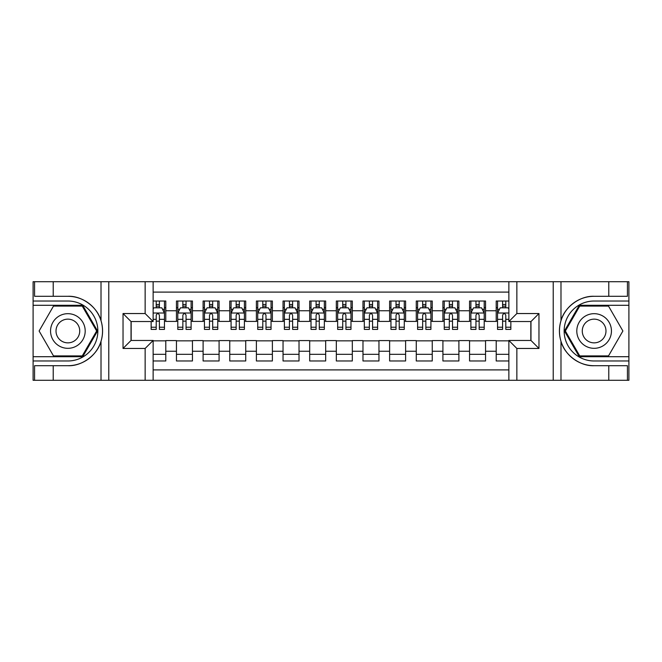 <?xml version="1.0" encoding="UTF-8"?>
<svg xmlns="http://www.w3.org/2000/svg" width="662" height="662" viewBox="0 0 662 662"><rect width="100%" height="100%" fill="white"/><g stroke="black" fill="none" stroke-linecap="round" stroke-linejoin="round"><path stroke-width="0.99" d="M153.137 380.294L508.863 380.294L508.863 340.458L530.974 340.458L530.974 321.542L508.863 321.542L508.863 281.706L153.137 281.706L153.137 321.542L131.026 321.542L131.026 340.458L153.137 340.458L153.137 380.294L53.217 380.294L53.217 365.705L67.872 365.705C81.881 366.417 97.529 354.898 101.013 341.311C103.049 334.442 103.049 327.574 101.013 320.689C97.529 307.102 81.881 295.583 67.872 296.295L53.217 296.295L53.217 281.706L33.1 281.706L33.1 356.71L82.717 356.71L97.562 331L82.717 305.29L33.1 305.29M508.863 301.02L496.202 301.02L496.202 310.751L485.544 310.751L485.544 321.409L496.202 321.409L496.202 310.751M485.544 310.751L485.544 301.02L469.557 301.02L469.557 310.751L458.898 310.751L458.898 321.409L469.557 321.409L469.557 310.751M458.898 310.751L458.898 301.02L442.911 301.02L442.911 310.751L432.253 310.751L432.253 321.409L442.911 321.409L442.911 310.751M432.253 310.751L432.253 301.02L416.266 301.02L416.266 310.751L405.607 310.751L405.607 321.409L416.266 321.409L416.266 310.751M405.607 310.751L405.607 301.02L389.62 301.02L389.62 310.751L378.962 310.751L378.962 321.409L389.62 321.409L389.62 310.751M378.962 310.751L378.962 301.02L362.975 301.02L362.975 310.751L352.316 310.751L352.316 321.409L362.975 321.409L362.975 310.751M352.316 310.751L352.316 301.02L336.329 301.02L336.329 310.751L325.671 310.751L325.671 321.409L336.329 321.409L336.329 310.751M325.671 310.751L325.671 301.02L309.684 301.02L309.684 310.751L299.025 310.751L299.025 321.409L309.684 321.409L309.684 310.751M299.025 310.751L299.025 301.02L283.038 301.02L283.038 310.751L272.38 310.751L272.38 321.409L283.038 321.409L283.038 310.751M272.38 310.751L272.38 301.02L256.393 301.02L256.393 310.751L245.734 310.751L245.734 321.409L256.393 321.409L256.393 310.751M245.734 310.751L245.734 301.02L229.747 301.02L229.747 310.751L219.089 310.751L219.089 321.409L229.747 321.409L229.747 310.751M219.089 310.751L219.089 301.02L203.102 301.02L203.102 310.751L192.443 310.751L192.443 321.409L203.102 321.409L203.102 310.751M192.443 310.751L192.443 301.02L176.456 301.02L176.456 321.409L165.798 321.409L165.798 301.02L153.137 301.02M153.137 360.98L165.798 360.98L165.798 340.591L176.456 340.591L176.456 360.98L192.443 360.98L192.443 340.591L203.102 340.591L203.102 351.249L192.443 351.249M203.102 351.249L203.102 360.98L219.089 360.98L219.089 340.591L229.747 340.591L229.747 351.249L219.089 351.249M229.747 351.249L229.747 360.98L245.734 360.98L245.734 340.591L256.393 340.591L256.393 351.249L245.734 351.249M256.393 351.249L256.393 360.98L272.38 360.98L272.38 340.591L283.038 340.591L283.038 351.249L272.38 351.249M283.038 351.249L283.038 360.98L299.025 360.98L299.025 340.591L309.684 340.591L309.684 351.249L299.025 351.249M309.684 351.249L309.684 360.98L325.671 360.98L325.671 340.591L336.329 340.591L336.329 351.249L325.671 351.249M336.329 351.249L336.329 360.98L352.316 360.98L352.316 340.591L362.975 340.591L362.975 351.249L352.316 351.249M362.975 351.249L362.975 360.98L378.962 360.98L378.962 340.591L389.62 340.591L389.62 351.249L378.962 351.249M389.62 351.249L389.62 360.98L405.607 360.98L405.607 340.591L416.266 340.591L416.266 351.249L405.607 351.249M416.266 351.249L416.266 360.98L432.253 360.98L432.253 340.591L442.911 340.591L442.911 351.249L432.253 351.249M442.911 351.249L442.911 360.98L458.898 360.98L458.898 340.591L469.557 340.591L469.557 351.249L458.898 351.249M469.557 351.249L469.557 360.98L485.544 360.98L485.544 340.591L496.202 340.591L496.202 351.249L485.544 351.249M508.863 292.099L153.137 292.099M153.137 369.901L508.863 369.901M496.202 351.249L496.202 360.98L508.863 360.98M131.159 321.542L131.159 340.458M530.841 340.458L530.841 321.542M156.207 307.681L159.401 307.681M164.466 307.681L165.798 307.681M156.207 321.144L159.401 321.144M164.466 321.144L165.798 321.144M153.137 340.856L165.798 340.856M153.137 354.319L165.798 354.319M176.456 321.144L177.788 321.144M182.853 321.144L186.047 321.144M191.111 321.144L192.443 321.144M176.456 307.681L177.788 307.681M182.853 307.681L186.047 307.681M191.111 307.681L192.443 307.681M176.456 340.856L192.443 340.856M176.456 354.319L192.443 354.319M203.102 340.856L219.089 340.856M203.102 354.319L219.089 354.319M203.102 307.681L204.434 307.681M209.498 307.681L212.692 307.681M217.757 307.681L219.089 307.681M203.102 321.144L204.434 321.144M209.498 321.144L212.692 321.144M217.757 321.144L219.089 321.144M229.747 340.856L245.734 340.856M229.747 354.319L245.734 354.319M229.747 307.681L231.079 307.681M236.144 307.681L239.338 307.681M244.402 307.681L245.734 307.681M229.747 321.144L231.079 321.144M236.144 321.144L239.338 321.144M244.402 321.144L245.734 321.144M256.393 340.856L272.38 340.856M256.393 354.319L272.38 354.319M256.393 307.681L257.725 307.681M262.789 307.681L265.983 307.681M271.048 307.681L272.38 307.681M256.393 321.144L257.725 321.144M262.789 321.144L265.983 321.144M271.048 321.144L272.38 321.144M283.038 340.856L299.025 340.856M283.038 354.319L299.025 354.319M283.038 307.681L284.37 307.681M289.435 307.681L292.629 307.681M297.693 307.681L299.025 307.681M283.038 321.144L284.37 321.144M289.435 321.144L292.629 321.144M297.693 321.144L299.025 321.144M309.684 340.856L325.671 340.856M309.684 354.319L325.671 354.319M309.684 307.681L311.016 307.681M316.08 307.681L319.274 307.681M324.339 307.681L325.671 307.681M309.684 321.144L311.016 321.144M316.08 321.144L319.274 321.144M324.339 321.144L325.671 321.144M336.329 340.856L352.316 340.856M336.329 354.319L352.316 354.319M336.329 307.681L337.661 307.681M342.726 307.681L345.92 307.681M350.984 307.681L352.316 307.681M336.329 321.144L337.661 321.144M342.726 321.144L345.92 321.144M350.984 321.144L352.316 321.144M362.975 340.856L378.962 340.856M362.975 354.319L378.962 354.319M362.975 307.681L364.307 307.681M369.371 307.681L372.565 307.681M377.63 307.681L378.962 307.681M362.975 321.144L364.307 321.144M369.371 321.144L372.565 321.144M377.63 321.144L378.962 321.144M389.62 340.856L405.607 340.856M389.62 354.319L405.607 354.319M389.62 307.681L390.952 307.681M396.017 307.681L399.211 307.681M404.275 307.681L405.607 307.681M389.62 321.144L390.952 321.144M396.017 321.144L399.211 321.144M404.275 321.144L405.607 321.144M416.266 340.856L432.253 340.856M416.266 354.319L432.253 354.319M416.266 307.681L417.598 307.681M422.662 307.681L425.856 307.681M430.921 307.681L432.253 307.681M416.266 321.144L417.598 321.144M422.662 321.144L425.856 321.144M430.921 321.144L432.253 321.144M442.911 340.856L458.898 340.856M442.911 354.319L458.898 354.319M442.911 307.681L444.243 307.681M449.308 307.681L452.502 307.681M457.566 307.681L458.898 307.681M442.911 321.144L444.243 321.144M449.308 321.144L452.502 321.144M457.566 321.144L458.898 321.144M469.557 340.856L485.544 340.856M469.557 354.319L485.544 354.319M469.557 307.681L470.889 307.681M475.953 307.681L479.147 307.681M484.212 307.681L485.544 307.681M469.557 321.144L470.889 321.144M475.953 321.144L479.147 321.144M484.212 321.144L485.544 321.144M496.202 340.856L508.863 340.856M496.202 354.319L508.863 354.319M496.202 307.681L497.534 307.681M502.599 307.681L505.793 307.681M496.202 321.144L497.534 321.144M502.599 321.144L505.793 321.144M159.401 304.487L156.207 304.487M151.143 327.227L151.143 329.403L156.207 329.403L156.207 327.227L151.143 327.227L151.143 321.542M162.529 309.286L164.466 309.286L164.466 329.403L159.401 329.403L159.401 315.145C158.334 313.093 157.275 313.093 156.207 315.145L156.207 327.227M164.466 309.286L164.466 301.02M164.466 313.151L161.801 307.822L153.807 307.822L153.137 309.154M156.207 307.822L156.207 301.02M159.401 301.02L159.401 307.822M76.535 315.997A17.32 17.32 0 0 0 52.877 322.336A17.32 17.32 0 0 0 59.216 346.003A17.32 17.32 0 0 0 82.874 339.664A17.32 17.32 0 0 0 76.535 315.997M73.805 320.731A11.858 11.858 0 0 0 57.602 325.075A11.858 11.858 0 0 0 61.947 341.269A11.858 11.858 0 0 0 78.141 336.925A11.858 11.858 0 0 0 73.805 320.731M82.254 355.916L53.49 355.916L39.108 331L53.49 306.084L82.254 306.084L96.644 331L82.254 355.916M602.784 315.997A17.32 17.32 0 0 0 579.126 322.336A17.32 17.32 0 0 0 585.465 346.003A17.32 17.32 0 0 0 609.123 339.664A17.32 17.32 0 0 0 602.784 315.997M600.053 320.731A11.858 11.858 0 0 0 583.859 325.075A11.858 11.858 0 0 0 588.195 341.269A11.858 11.858 0 0 0 604.398 336.925A11.858 11.858 0 0 0 600.053 320.731M608.51 355.916L579.747 355.916L565.356 331L579.747 306.084L608.51 306.084L622.892 331L608.51 355.916M145.144 380.294L145.144 348.452L123.033 348.452L123.033 313.548L145.144 313.548L145.144 281.706L108.775 281.706L108.775 380.294M101.013 320.689L101.013 281.706L53.217 281.706M53.217 380.294L33.1 380.294L33.1 356.71M33.1 360.98L67.872 360.98A29.98 29.98 0 0 0 97.852 331A29.98 29.98 0 0 0 67.872 301.02L33.1 301.02M67.872 365.705A34.705 34.705 0 0 0 102.577 331A34.705 34.705 0 0 0 67.872 296.295M101.013 281.706L108.775 281.706M145.144 281.706L153.137 281.706M53.217 365.705L34.565 365.705L34.565 380.294M53.217 296.295L34.565 296.295L34.565 281.706M145.144 348.452L153.137 340.458M123.033 348.452L131.026 340.458M123.033 313.548L131.026 321.542M145.144 313.548L153.137 321.542M508.863 281.706L608.783 281.706L608.783 296.295L594.128 296.295C580.119 295.583 564.471 307.102 560.987 320.689C558.951 327.558 558.951 334.426 560.987 341.311C564.471 354.898 580.119 366.417 594.128 365.705L608.783 365.705L608.783 380.294L628.9 380.294L628.9 305.29L579.283 305.29L564.438 331L579.283 356.71L628.9 356.71M516.856 281.706L516.856 313.548L538.967 313.548L538.967 348.452L516.856 348.452L516.856 380.294L553.225 380.294L553.225 281.706M560.987 341.311L560.987 380.294L608.783 380.294M608.783 281.706L628.9 281.706L628.9 305.29M628.9 301.02L594.128 301.02A29.98 29.98 0 0 0 564.148 331A29.98 29.98 0 0 0 594.128 360.98L628.9 360.98M594.128 296.295A34.705 34.705 0 0 0 559.423 331A34.705 34.705 0 0 0 594.128 365.705M560.987 380.294L553.225 380.294M516.856 380.294L508.863 380.294M608.783 296.295L627.435 296.295L627.435 281.706M608.783 365.705L627.435 365.705L627.435 380.294M516.856 313.548L508.863 321.542M538.967 313.548L530.974 321.542M538.967 348.452L530.974 340.458M516.856 348.452L508.863 340.458M186.047 304.487L182.853 304.487M191.111 327.227L186.047 327.227L186.047 329.403L191.111 329.403L191.111 313.151L188.447 307.822L180.453 307.822L177.788 313.151L177.788 329.403L182.853 329.403L182.853 327.227L177.788 327.227M177.788 313.151L177.788 301.02M191.111 313.151L191.111 301.02M182.853 307.822L182.853 301.02M186.047 301.02L186.047 307.822M186.047 327.227L186.047 315.145C184.979 313.093 183.92 313.093 182.853 315.145L182.853 327.227M212.692 304.487L209.498 304.487M217.757 327.227L212.692 327.227L212.692 329.403L217.757 329.403L217.757 313.151L215.092 307.822L207.098 307.822L204.434 313.151L204.434 329.403L209.498 329.403L209.498 327.227L204.434 327.227M204.434 313.151L204.434 301.02M217.757 313.151L217.757 301.02M209.498 307.822L209.498 301.02M212.692 301.02L212.692 307.822M212.692 327.227L212.692 315.145C211.625 313.093 210.566 313.093 209.498 315.145L209.498 327.227M239.338 304.487L236.144 304.487M244.402 327.227L239.338 327.227L239.338 329.403L244.402 329.403L244.402 313.151L241.738 307.822L233.744 307.822L231.079 313.151L231.079 329.403L236.144 329.403L236.144 327.227L231.079 327.227M231.079 313.151L231.079 301.02M244.402 313.151L244.402 301.02M236.144 307.822L236.144 301.02M239.338 301.02L239.338 307.822M239.338 327.227L239.338 315.145C238.27 313.093 237.211 313.093 236.144 315.145L236.144 327.227M265.983 304.487L262.789 304.487M271.048 327.227L265.983 327.227L265.983 329.403L271.048 329.403L271.048 313.151L268.383 307.822L260.389 307.822L257.725 313.151L257.725 329.403L262.789 329.403L262.789 327.227L257.725 327.227M257.725 313.151L257.725 301.02M271.048 313.151L271.048 301.02M262.789 307.822L262.789 301.02M265.983 301.02L265.983 307.822M265.983 327.227L265.983 315.145C264.916 313.093 263.857 313.093 262.789 315.145L262.789 327.227M292.629 304.487L289.435 304.487M297.693 327.227L292.629 327.227L292.629 329.403L297.693 329.403L297.693 313.151L295.029 307.822L287.035 307.822L284.37 313.151L284.37 329.403L289.435 329.403L289.435 327.227L284.37 327.227M284.37 313.151L284.37 301.02M297.693 313.151L297.693 301.02M289.435 307.822L289.435 301.02M292.629 301.02L292.629 307.822M292.629 327.227L292.629 315.145C291.57 313.093 290.502 313.093 289.435 315.145L289.435 327.227M319.274 304.487L316.08 304.487M324.339 327.227L319.274 327.227L319.274 329.403L324.339 329.403L324.339 313.151L321.674 307.822L313.68 307.822L311.016 313.151L311.016 329.403L316.08 329.403L316.08 327.227L311.016 327.227M311.016 313.151L311.016 301.02M324.339 313.151L324.339 301.02M316.08 307.822L316.08 301.02M319.274 301.02L319.274 307.822M319.274 327.227L319.274 315.145C318.215 313.093 317.148 313.093 316.08 315.145L316.08 327.227M345.92 304.487L342.726 304.487M350.984 327.227L345.92 327.227L345.92 329.403L350.984 329.403L350.984 313.151L348.32 307.822L340.326 307.822L337.661 313.151L337.661 329.403L342.726 329.403L342.726 327.227L337.661 327.227M337.661 313.151L337.661 301.02M350.984 313.151L350.984 301.02M342.726 307.822L342.726 301.02M345.92 301.02L345.92 307.822M345.92 327.227L345.92 315.145C344.861 313.093 343.793 313.093 342.726 315.145L342.726 327.227M372.565 304.487L369.371 304.487M377.63 327.227L372.565 327.227L372.565 329.403L377.63 329.403L377.63 313.151L374.965 307.822L366.971 307.822L364.307 313.151L364.307 329.403L369.371 329.403L369.371 327.227L364.307 327.227M364.307 313.151L364.307 301.02M377.63 313.151L377.63 301.02M369.371 307.822L369.371 301.02M372.565 301.02L372.565 307.822M372.565 327.227L372.565 315.145C371.506 313.093 370.439 313.093 369.371 315.145L369.371 327.227M399.211 304.487L396.017 304.487M404.275 327.227L399.211 327.227L399.211 329.403L404.275 329.403L404.275 313.151L401.611 307.822L393.617 307.822L390.952 313.151L390.952 329.403L396.017 329.403L396.017 327.227L390.952 327.227M390.952 313.151L390.952 301.02M404.275 313.151L404.275 301.02M396.017 307.822L396.017 301.02M399.211 301.02L399.211 307.822M399.211 327.227L399.211 315.145C398.152 313.093 397.084 313.093 396.017 315.145L396.017 327.227M425.856 304.487L422.662 304.487M430.921 327.227L425.856 327.227L425.856 329.403L430.921 329.403L430.921 313.151L428.256 307.822L420.262 307.822L417.598 313.151L417.598 329.403L422.662 329.403L422.662 327.227L417.598 327.227M417.598 313.151L417.598 301.02M430.921 313.151L430.921 301.02M422.662 307.822L422.662 301.02M425.856 301.02L425.856 307.822M425.856 327.227L425.856 315.145C424.797 313.093 423.73 313.093 422.662 315.145L422.662 327.227M452.502 304.487L449.308 304.487M457.566 327.227L452.502 327.227L452.502 329.403L457.566 329.403L457.566 313.151L454.902 307.822L446.908 307.822L444.243 313.151L444.243 329.403L449.308 329.403L449.308 327.227L444.243 327.227M444.243 313.151L444.243 301.02M457.566 313.151L457.566 301.02M449.308 307.822L449.308 301.02M452.502 301.02L452.502 307.822M452.502 327.227L452.502 315.145C451.443 313.093 450.375 313.093 449.308 315.145L449.308 327.227M479.147 304.487L475.953 304.487M484.212 327.227L479.147 327.227L479.147 329.403L484.212 329.403L484.212 313.151L481.547 307.822L473.553 307.822L470.889 313.151L470.889 329.403L475.953 329.403L475.953 327.227L470.889 327.227M470.889 313.151L470.889 301.02M484.212 313.151L484.212 301.02M475.953 307.822L475.953 301.02M479.147 301.02L479.147 307.822M479.147 327.227L479.147 315.145C478.088 313.093 477.021 313.093 475.953 315.145L475.953 327.227M505.793 304.487L502.599 304.487M508.863 309.154L508.193 307.822L500.199 307.822L497.534 313.151L497.534 329.403L502.599 329.403L502.599 327.227L497.534 327.227M497.534 313.151L497.534 301.02M510.857 321.542L510.857 329.403L505.793 329.403L505.793 315.145C504.734 313.093 503.666 313.093 502.599 315.145L502.599 327.227M502.599 307.822L502.599 301.02M505.793 301.02L505.793 307.822M176.456 351.249L165.798 351.249M176.456 310.751L165.798 310.751M164.399 313.01L153.137 313.01M164.466 327.227L159.401 327.227M156.207 319.324L153.137 319.324M164.466 319.324L159.401 319.324M159.401 306.183L156.207 306.183M101.013 380.294L101.013 341.311M560.987 281.706L560.987 320.689M191.045 313.01L177.855 313.01M177.788 309.286L179.716 309.286M189.175 309.286L191.111 309.286M182.853 319.324L177.788 319.324M191.111 319.324L186.047 319.324M186.047 306.183L182.853 306.183M217.69 313.01L204.5 313.01M204.434 309.286L206.362 309.286M215.82 309.286L217.757 309.286M209.498 319.324L204.434 319.324M217.757 319.324L212.692 319.324M212.692 306.183L209.498 306.183M244.336 313.01L231.146 313.01M231.079 309.286L233.007 309.286M242.466 309.286L244.402 309.286M236.144 319.324L231.079 319.324M244.402 319.324L239.338 319.324M239.338 306.183L236.144 306.183M270.981 313.01L257.791 313.01M257.725 309.286L259.653 309.286M269.12 309.286L271.048 309.286M262.789 319.324L257.725 319.324M271.048 319.324L265.983 319.324M265.983 306.183L262.789 306.183M297.627 313.01L284.437 313.01M284.37 309.286L286.298 309.286M295.765 309.286L297.693 309.286M289.435 319.324L284.37 319.324M297.693 319.324L292.629 319.324M292.629 306.183L289.435 306.183M324.272 313.01L311.082 313.01M311.016 309.286L312.944 309.286M322.411 309.286L324.339 309.286M316.08 319.324L311.016 319.324M324.339 319.324L319.274 319.324M319.274 306.183L316.08 306.183M350.918 313.01L337.728 313.01M337.661 309.286L339.589 309.286M349.056 309.286L350.984 309.286M342.726 319.324L337.661 319.324M350.984 319.324L345.92 319.324M345.92 306.183L342.726 306.183M377.563 313.01L364.373 313.01M364.307 309.286L366.235 309.286M375.702 309.286L377.63 309.286M369.371 319.324L364.307 319.324M377.63 319.324L372.565 319.324M372.565 306.183L369.371 306.183M404.209 313.01L391.019 313.01M390.952 309.286L392.88 309.286M402.347 309.286L404.275 309.286M396.017 319.324L390.952 319.324M404.275 319.324L399.211 319.324M399.211 306.183L396.017 306.183M430.854 313.01L417.664 313.01M417.598 309.286L419.534 309.286M428.993 309.286L430.921 309.286M422.662 319.324L417.598 319.324M430.921 319.324L425.856 319.324M425.856 306.183L422.662 306.183M457.5 313.01L444.31 313.01M444.243 309.286L446.18 309.286M455.638 309.286L457.566 309.286M449.308 319.324L444.243 319.324M457.566 319.324L452.502 319.324M452.502 306.183L449.308 306.183M484.145 313.01L470.955 313.01M470.889 309.286L472.825 309.286M482.284 309.286L484.212 309.286M475.953 319.324L470.889 319.324M484.212 319.324L479.147 319.324M479.147 306.183L475.953 306.183M508.863 313.01L497.601 313.01M497.534 309.286L499.471 309.286M510.857 327.227L505.793 327.227M502.599 319.324L497.534 319.324M508.863 319.324L505.793 319.324M505.793 306.183L502.599 306.183"/></g></svg>
